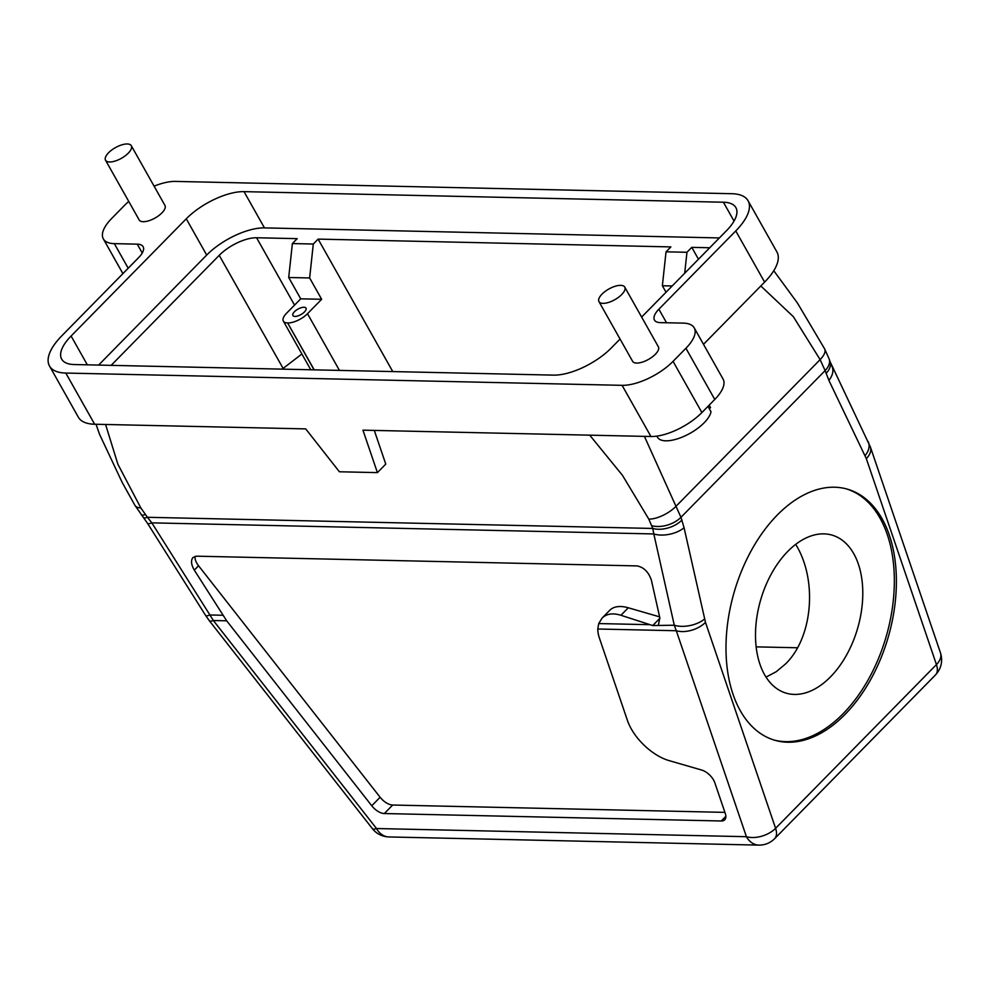 <?xml version="1.0" encoding="UTF-8"?>
<svg xmlns="http://www.w3.org/2000/svg" width="990" height="990" viewBox="0 0 990 990"><rect width="100%" height="100%" fill="white"/><g stroke="black" fill="none" stroke-linecap="round" stroke-linejoin="round"><path stroke-width="1.49" d="M672.198 285.962L662.372 285.751L666.035 251.819L670.861 246.906L318.124 239.11L313.298 244.023L292.372 243.565L297.198 238.652L256.596 237.761A29.576 12.239 -29.4 0 0 219.223 255.333L111.14 365.36M666.035 292.236L662.372 285.751M709.731 247.76L691.787 247.364L686.961 252.277L684.696 273.24M686.961 252.277L666.035 251.819M698.47 259.219L691.787 247.364M304.462 311.949A7.524 3.119 -29.4 0 0 306.009 308.15A7.524 3.119 -29.4 0 0 297.916 309.127A7.524 3.119 -29.4 0 0 292.892 315.538A7.524 3.119 -29.4 0 0 297.767 315.959A7.524 3.119 -29.4 0 0 304.462 311.949M282.162 369.134L301.888 354.012M292.372 243.565L288.709 277.497L300.725 298.819L321.651 299.289L309.635 277.955L313.298 244.023M314.028 369.839L287.62 322.95A15.592 6.46 150.6 0 1 283.363 321.119A15.592 6.46 150.6 0 1 286.568 313.236L300.725 298.819M288.709 277.497L309.635 277.955M287.62 322.95L314.214 369.839M321.651 299.289L307.494 313.694A15.592 6.46 150.6 0 1 287.793 322.963M602.019 294.129A14.788 6.126 150.6 0 1 615.161 286.259A14.788 6.126 150.6 0 1 624.74 287.1A14.788 6.126 150.6 0 1 614.84 299.685A14.788 6.126 150.6 0 1 598.962 301.616A14.788 6.126 150.6 0 1 602.019 294.129M624.74 287.088L658.387 346.809A14.788 6.126 150.6 0 1 648.487 359.407A14.788 6.126 150.6 0 1 632.61 361.325L598.962 301.616M108.578 152.757A14.788 6.126 150.6 0 1 121.708 144.887A14.788 6.126 150.6 0 1 131.299 145.716A14.788 6.126 150.6 0 1 121.424 158.301A14.788 6.126 150.6 0 1 105.534 160.231A14.788 6.126 150.6 0 1 108.578 152.757M131.299 145.716L164.946 205.425A14.788 6.126 150.6 0 1 155.071 218.023A14.788 6.126 150.6 0 1 139.182 219.953L105.534 160.231M710.573 407.682A30.381 12.573 -29.4 0 0 710.424 407.397L709.162 405.157L710.573 407.682L709.125 408.363M657.335 436.949A30.381 12.573 -29.4 0 0 657.484 437.233A30.381 12.573 -29.4 0 0 665.775 440.822A30.381 12.573 -29.4 0 0 693.792 431.058A30.381 12.573 -29.4 0 0 711.006 411.704L707.986 406.346M128.75 201.44A40.33 16.694 -29.4 0 0 124.517 205.388L111.647 218.493A40.33 16.694 -29.4 0 0 103.331 238.887A40.33 16.694 -29.4 0 0 114.345 243.639L137.239 244.146A21.508 8.898 150.6 0 1 143.117 246.683A21.508 8.898 150.6 0 1 138.687 257.561L61.801 335.82A59.697 24.701 -29.4 0 0 49.5 366.003A59.697 24.701 -29.4 0 0 65.798 373.057L622.091 385.333A40.33 16.694 -29.4 0 0 673.052 361.362L685.922 348.27A40.33 16.694 -29.4 0 0 694.225 327.876A40.33 16.694 -29.4 0 0 683.211 323.111L660.318 322.616A21.508 8.898 150.6 0 1 654.452 320.067A21.508 8.898 150.6 0 1 658.882 309.202L735.768 230.93A59.697 24.701 -29.4 0 0 748.069 200.747L776.902 251.93A59.697 24.701 150.6 0 1 777.781 253.972A59.697 24.701 -29.4 0 1 778.276 256.67A59.697 24.701 150.6 0 1 764.614 282.113L703.494 344.322M748.069 200.747A59.697 24.701 -29.4 0 0 731.771 193.706L175.478 181.417A40.33 16.694 -29.4 0 0 154.094 186.157M374.294 430.415L385.766 464.112L377.413 472.626L339.397 471.772L305.712 428.893L94.644 424.24A59.697 24.701 150.6 0 1 78.346 417.198L49.5 366.003M694.225 327.876L723.071 379.059A40.33 16.694 150.6 0 1 714.768 399.453L701.898 412.558A40.33 16.694 150.6 0 1 650.937 436.516L362.946 430.167L377.413 472.626M652.732 625.556L620.928 615.273C612.872 612.798 606.598 613.726 602.106 618.069L598.727 623.564L597.774 629.009L676.294 630.741L674.289 625.222L652.732 625.556L659.922 618.243M602.106 618.069L609.741 610.298A40.875 21.297 44.5 0 1 628.291 607.786L659.612 616.857M96.03 424.264L99.569 434.363L122.216 482.501L134.937 505.358L147.584 523.45L205.685 615.557A21.508 3.069 -32.2 0 0 209.917 614.976L213.357 620.52L226.685 620.817L371.757 805.773A12.907 6.72 -135.5 0 0 384.318 813.545L721.289 820.982A12.907 6.72 -135.5 0 0 724.73 819.794A12.907 6.72 -135.5 0 0 725.311 813.582L714.805 782.719A12.907 6.72 -135.5 0 0 701.675 770.047L669.054 760.605A40.875 21.297 44.5 0 1 627.45 720.485L599.544 638.488A40.875 21.297 44.5 0 1 597.774 629.009M195.129 556.318A12.907 6.72 -135.5 0 0 198.569 565.773L380.123 797.259A12.907 6.72 -135.5 0 0 392.683 805.031L724.903 812.369M226.685 620.817L194.3 570.116C191.132 564.634 190.686 560.427 192.988 557.494L196.552 556.182L637.053 565.909C643.822 567.245 648.611 572.01 651.395 580.214L659.835 617.859L658.461 624.876M684.078 527.781L705.474 622.364L775.591 828.321L936.441 664.587L866.324 458.63L828.89 380.37L825.103 370.594L680.971 517.3L684.078 527.781A21.508 11.323 167.4 0 1 653.808 533.944L652.744 528.45L648.809 519.119L622.487 475.373L589.731 435.167M143.377 517.473A21.508 4.443 -38.1 0 0 147.436 517.287L151.829 522.856L653.808 533.944L674.289 625.222A21.508 11.323 167.4 0 0 704.558 619.059M105.584 424.475L117.884 464.223L140.815 507.895L147.436 517.287L652.744 528.45A21.508 12.759 161.2 0 0 681.912 520.072M644.428 436.38L675.984 506.336A21.508 8.898 150.6 0 1 648.809 519.119M651.791 525.678A21.508 12.759 161.2 0 0 680.971 517.3L675.984 506.336L820.116 359.63A21.508 8.898 -29.4 0 0 824.546 348.752L829.15 358.949A21.508 12.746 -18.8 0 1 825.103 370.594L820.116 359.63L793.349 316.676L760.827 285.974M620.062 339.038L611.3 347.96A45.713 18.921 150.6 0 1 553.546 375.123L74.163 364.543A45.713 18.921 150.6 0 1 61.677 359.147A45.713 18.921 150.6 0 1 71.094 336.031L186.269 218.802A45.713 18.921 150.6 0 1 244.023 191.639L723.405 202.22A45.713 18.921 150.6 0 1 735.879 207.615A45.713 18.921 150.6 0 1 726.462 230.732L641.631 317.072M98.616 365.075L206.7 255.061A45.713 18.921 150.6 0 1 264.454 227.898L719.384 237.934M392.758 371.572L318.124 239.11M797.507 647.769L756.125 646.866M766.013 677.123L776.259 671.69L785.602 663.882C812.852 637.399 817.715 579.806 795.7 544.389M830.486 676.875A82.281 50.527 -73.9 0 1 786.258 693.186A82.281 50.527 -73.9 0 1 760.605 600.101A82.281 50.527 -73.9 0 1 832.021 535.107A82.281 50.527 -73.9 0 1 862.785 594.359A82.281 50.527 -73.9 0 1 830.486 676.875M773.821 739.963A130.692 80.24 106.1 0 0 843.059 713.765A130.692 80.24 106.1 0 0 894.329 583.531A130.692 80.24 106.1 0 0 846.487 488.911M845.089 714.359A130.692 80.24 -73.9 0 1 774.836 740.273A130.692 80.24 -73.9 0 1 734.097 592.428A130.692 80.24 -73.9 0 1 847.514 489.196A130.692 80.24 -73.9 0 1 896.383 583.308A130.692 80.24 -73.9 0 1 845.089 714.359M147.584 523.45A21.508 3.069 -32.2 0 0 151.829 522.856L209.917 614.976L222.775 615.26M205.685 615.557L209.298 620.693A21.508 4.443 -38.1 0 0 213.357 620.52L376.509 828.531L746.41 836.699L676.294 630.741A21.508 12.759 161.2 0 0 705.474 622.364M826.044 373.366A21.508 12.759 -18.8 0 0 830.09 361.709L870.383 446.973L940.5 652.942C942.975 661.159 941.304 668.498 935.476 674.945A21.508 11.212 -135.5 0 0 936.441 664.587A21.508 12.759 -18.8 0 0 940.5 652.942M828.89 380.37A21.508 14.009 -25.7 0 0 831.959 366.312M865.112 455.635A21.508 14.009 -25.7 0 0 868.18 441.577M866.324 458.63A21.508 12.759 -18.8 0 0 870.383 446.973M219.223 255.333L283.536 369.159M294.55 305.118L256.596 237.761M339.446 370.396L307.494 313.694M658.882 309.202L666.518 322.752M764.614 282.113L735.768 230.93M114.345 243.639L128.205 268.228M142.251 253.019L137.239 244.146M65.798 373.057L94.644 424.24M714.768 399.453L685.922 348.27M673.052 361.362L701.898 412.558M650.937 436.516L622.091 385.333M620.928 615.273L628.291 607.786M650.022 624.69L598.727 623.564M721.289 820.982L725.868 816.329M384.318 813.545L392.683 805.031M371.757 805.773L380.123 797.259M194.3 570.116L198.569 565.773M723.405 202.22L734.035 221.079M244.023 191.639L264.454 227.898M186.269 218.802L206.7 255.061M71.094 336.031L87.33 364.827M209.298 620.693L372.45 828.717C376.546 833.84 382.029 836.575 388.897 836.946L758.81 845.113A21.508 16.063 -88.7 0 1 746.41 836.699A21.508 12.759 161.2 0 0 775.591 828.321A21.508 11.212 44.5 0 1 774.626 838.679L935.476 674.945M134.937 505.358A21.508 8.898 -29.4 0 0 140.815 507.895M141.211 514.713A21.508 4.443 -38.1 0 0 145.27 514.54M372.45 828.717A21.508 4.443 -38.1 0 0 376.509 828.531A21.508 16.063 -88.7 0 0 388.897 836.946M310.773 369.765L283.363 321.119M656.865 436.132L657.484 437.233M122.908 273.624L103.331 238.887M758.81 845.113C764.961 845.151 770.232 843.01 774.626 838.679M829.15 358.949L830.09 361.709M773.772 270.728L797.42 302.99L824.546 348.752"/></g></svg>
